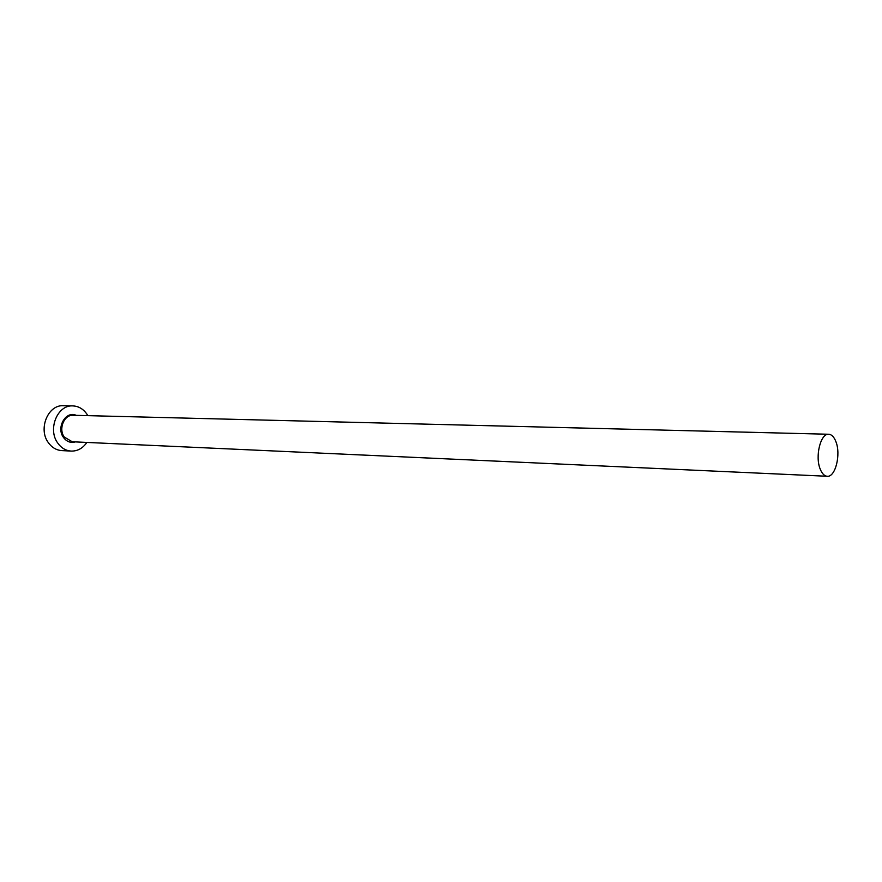 <?xml version="1.0" encoding="UTF-8"?>
<svg xmlns="http://www.w3.org/2000/svg" width="882" height="882" viewBox="0 0 882 882"><rect width="100%" height="100%" fill="white"/><g stroke="black" fill="none" stroke-linecap="round" stroke-linejoin="round"><path stroke-width="1.32" d="M835.927 441.706C834.096 436.954 831.693 434.473 828.716 434.253C820.624 433.216 814.88 456.358 820.183 469.026C822.002 473.612 824.35 476.026 827.228 476.269C835.397 477.349 841.097 454.439 835.927 441.706M87.825 415.654L86.91 414.154C83.25 408.906 78.542 406.161 72.787 405.896C57.462 404.728 47.385 429.38 57.782 443.106C61.321 448.034 65.786 450.691 71.188 451.088C77.561 451.209 82.787 448.321 86.877 442.433M72.787 405.896L63.328 405.731C48.036 404.562 37.981 429.027 48.356 442.665C51.895 447.549 56.36 450.195 61.74 450.592L71.188 451.088M75.29 441.904C70.615 443.194 66.679 441.706 63.471 437.45C55.919 427.494 65.918 410.373 76.227 415.356M828.716 434.253L73.151 415.279C64.132 414.54 58.201 428.983 64.265 437.042L72.214 441.761L827.228 476.269"/></g></svg>
